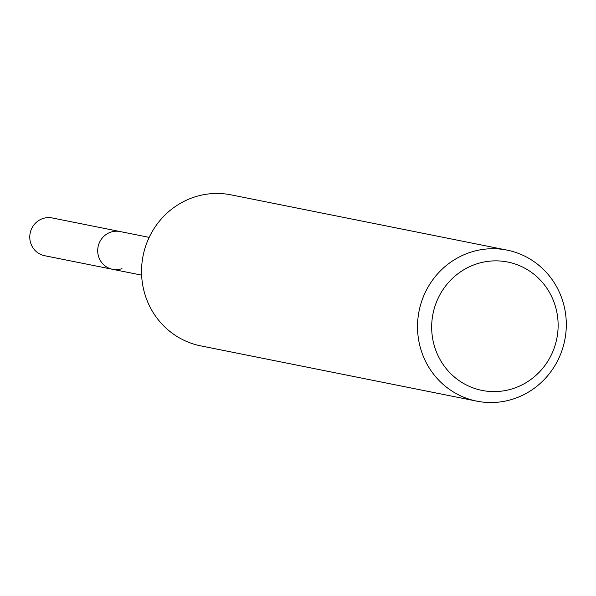 <?xml version="1.0" encoding="UTF-8"?>
<svg xmlns="http://www.w3.org/2000/svg" width="596" height="596" viewBox="0 0 596 596"><rect width="100%" height="100%" fill="white"/><g stroke="black" fill="none" stroke-linecap="round" stroke-linejoin="round"><path stroke-width="0.89" d="M149.186 237.372L52.15 217.942A19.251 18.573 101.3 0 0 42.696 218.598A19.251 18.573 -78.7 0 0 29.8 238.102A19.251 18.573 -78.7 0 0 44.588 255.699L112.517 269.303A19.251 18.573 -78.7 0 1 97.729 251.706A19.251 18.573 -78.7 0 1 110.625 232.194A19.251 18.573 101.3 0 1 120.079 231.546A19.251 18.573 101.3 0 0 110.625 232.194A19.251 18.573 -78.7 0 0 97.729 251.706A19.251 18.573 -78.7 0 0 112.517 269.303L141.624 275.129M121.979 268.647A19.251 18.573 -78.7 0 1 112.517 269.303M507.032 250.111L231.054 194.855A77.011 74.284 101.3 0 0 193.223 197.462A77.011 74.284 -78.7 0 0 141.647 275.494A77.011 74.284 -78.7 0 0 200.815 345.889L476.793 401.145A77.011 74.284 -78.7 0 1 417.625 330.75A77.011 74.284 -78.7 0 1 469.201 252.719A77.011 74.284 101.3 0 1 507.032 250.111A77.011 74.284 101.3 0 1 566.2 320.506A77.011 74.284 101.3 0 1 514.624 398.538A77.011 74.284 -78.7 0 1 476.793 401.145M514.206 388.197A65.463 63.139 101.3 0 0 555.114 305.405A65.463 63.139 101.3 0 0 475.601 264.259A65.463 63.139 -78.7 0 0 434.685 347.043A65.463 63.139 -78.7 0 0 514.206 388.197"/></g></svg>
